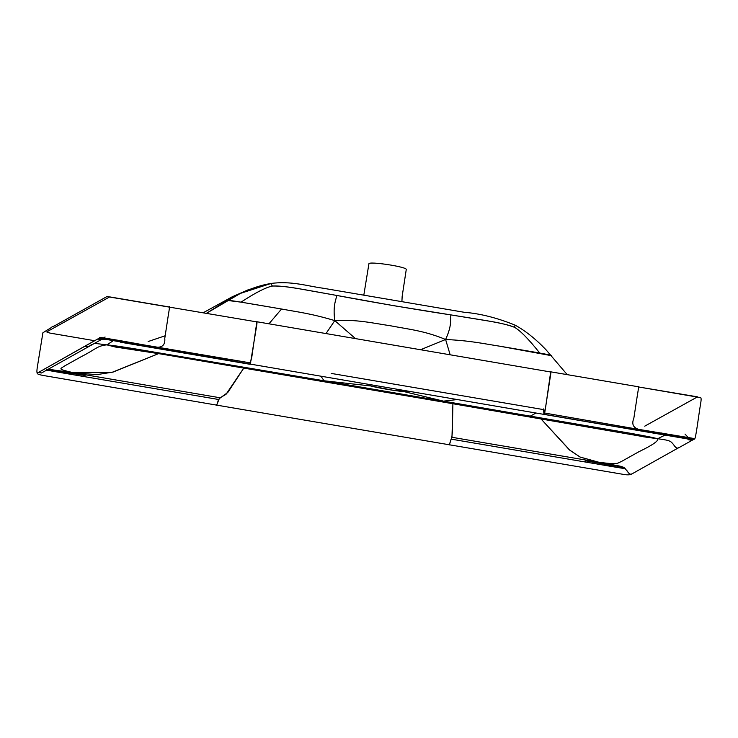 <?xml version="1.0" encoding="UTF-8"?>
<svg xmlns="http://www.w3.org/2000/svg" width="738" height="738" viewBox="0 0 738 738"><rect width="100%" height="100%" fill="white"/><g stroke="black" fill="none" stroke-linecap="round" stroke-linejoin="round"><path stroke-width="1.11" d="M632.125 473.695L631.682 474.054C630.077 475.106 626.719 475.106 621.608 474.073L449.248 444.765L449.156 444.091C448.925 446.222 449.58 444.571 451.112 439.119L584.634 461.887C585.852 460.761 582.217 460.198 599.155 462.329L622.909 466.979L626.866 470.53C628.794 473.87 630.547 474.931 632.125 473.695C630.344 475.032 629.929 474.691 624.588 467.92C622.669 468.187 627.079 469.073 615.446 467.136L451.112 439.119L451.979 437.293L599.155 462.329L580.05 457.034L569.385 449.857L540.788 418.686L570.031 450.401L580.363 457.173L599.155 462.329L618.223 466.333L622.355 468.224L624.588 467.92L620.086 466.139L599.155 462.329L586.212 460.909L584.634 461.887L615.446 467.136L622.355 468.224L618.223 466.333L621.359 466.822L620.086 466.139L624.007 468.279L621.359 466.822L586.212 460.909L613.186 465.669L615.446 467.136L613.186 465.669L618.223 466.333L599.155 462.329L451.979 437.293L452.901 403.714L452.293 432.929L451.785 437.662L449.248 444.765L216.64 405.116L219.527 398.077L225.994 394.36L243.789 368.068L227.774 392.496L220.367 397.819L73.32 372.708L48.201 369.24L73.32 372.708L220.367 397.819L218.494 399.47L84.935 376.721L84.446 375.393L73.32 372.708L52.518 369.913L49.667 369.387L52.057 369.323L47.795 369.47L84.446 375.393L57.195 370.91L54.123 371.472L47.472 370.245L52.518 369.913L73.32 372.708C88.182 376.002 84.713 375.347 84.935 376.721L54.123 371.472L57.195 370.91L52.518 369.913L46.448 369.839M631.682 474.054L678.877 447.579C677.29 448.815 675.482 447.781 673.471 444.47C670.593 441.167 670.639 440.401 657.65 438.741L643.287 436.758L657.65 438.741C658.84 440.789 652.577 445.125 638.859 451.748L621.507 461.453C616.239 463.593 618.887 464.709 599.155 462.329C618.887 464.709 616.239 463.593 621.507 461.453L638.859 451.748C652.577 445.125 658.84 440.789 657.65 438.741C651.193 437.016 637.632 434.424 616.959 430.964L324.037 380.78L383.105 391.334L443.51 401.14L446.453 402.625L317.737 380.688L324.037 380.78L317.737 380.688L161.087 354.028L115.663 347.063L106.862 344.867L94.556 343.336L106.862 344.867L112.969 340.938L106.862 344.867C97.019 345.781 95.663 349.452 81.189 356.703L63.837 366.399C60.765 368.917 56.282 368.825 73.32 372.708C56.282 368.825 60.765 368.917 63.837 366.399L81.189 356.703C95.663 349.452 97.019 345.781 106.862 344.867L149.869 351.353L236.695 366.094L235.662 366.685L236.695 366.094L324.037 380.78L190.284 358.188C141.548 350.006 120.497 346.122 106.862 344.867L115.442 347.054M120.46 341.454C121.004 342.377 121.004 342.497 120.442 341.832L156.89 347.247L120.026 340.615L119.427 341.482L133.938 344.046L129.104 343.078L133.965 343.032L129.104 343.078L120.442 341.832L156.89 347.247L162.775 349.332L156.89 347.247L250.837 362.967L100.322 337.552L37.214 373.16L84.658 346.297L88.32 346.823L84.658 346.297L99.575 337.967C99.003 337.46 100.313 337.423 103.495 337.856L106.558 339.489L103.495 337.856L120.026 340.615L120.838 342.183L250.283 364.249L255.892 330.32C257.147 323.17 257.368 320.347 256.547 321.851L106.927 296.565L53.551 326.399C53.606 325.043 49.197 329.665 48.616 329.157L42.887 332.801L37.407 366.638C36.817 370.098 36.752 372.275 37.214 373.16C37.038 373.935 38.948 374.683 42.933 375.421L216.64 405.116L216.548 404.452C216.317 406.583 216.972 404.922 218.494 399.47L54.123 371.472C42.629 369.461 47.389 370.144 47.121 369.498M120.442 341.832L106.558 339.489L120.442 341.832M203.42 312.635L232.258 296.787L248.3 289.739L270.671 283.53L272.396 286.04C265.837 287.377 255.376 292.746 241.022 302.146L281.538 309.01C298.032 312.091 310.394 313.336 334.775 320.606C310.394 313.336 298.032 312.091 281.538 309.01L268.964 323.807L281.538 309.01C247.184 303.161 227.516 299.683 227.036 300.384C243.06 291.233 257.682 285.606 270.892 283.512L240.394 293.401L206.649 313.189L227.036 300.384L241.022 302.146C255.376 292.746 265.837 287.377 272.396 286.04C282.008 285.357 302.202 289.268 317.165 291.925L393.695 305.689L470.438 318.041C485.438 320.495 505.807 323.502 514.543 327.312L515.013 325.098L514.543 327.312C520.493 330.781 528.897 339.369 539.755 353.068C528.897 339.369 520.493 330.781 514.543 327.312C507.901 324.766 498.565 322.561 486.536 320.707L450.844 314.895C420.153 310.311 367.201 301.288 336.712 295.44L301.104 289.102C289.139 286.87 279.573 285.846 272.396 286.04L270.671 283.53C290.91 280.588 308.124 286.261 322.774 288.171L464.276 312.294C480.097 313.549 497.006 317.82 515.013 325.098C525.382 330.744 535.733 338.991 546.083 349.849L567.199 374.636M543.574 408.935L543.924 414.387L104.593 339.148L101.171 339.646L97.665 339.037L101.761 339.314L88.32 346.823L92.13 344.24M105.073 337.008L103.551 337.856M102.287 339.249L99.575 337.967L104.934 339.609M673.102 435.651C673.121 436.472 673.665 436.693 674.744 436.306L688.563 438.686L674.744 436.306C675.943 436.647 676.239 436.315 675.63 435.309L675.925 436.324L674.744 436.306L638.564 429.341L675.925 436.324L666.257 434.627L661.672 432.966L666.257 434.627L661.276 433.926L673.573 436.389L544.127 414.322L544.681 413.049L638.564 429.341L631.636 429.239L638.564 429.341L544.681 413.049L549.736 380.402C550.991 373.253 551.212 370.43 550.391 371.934L256.852 321.74L251.898 356.426L250.081 364.304L120.645 342.248M678.425 447.938L693.351 439.599L690.5 439.451L693.351 439.599L694.541 438.815C695.722 439.857 698.443 416.426 700.676 403.308C701.358 399.369 701.248 397.468 700.334 397.588L638.01 386.869C638.831 385.365 638.61 388.188 637.355 395.337L633.822 418.372C631.525 423.907 633.112 427.56 638.564 429.341L692.013 438.16L688.563 438.686C689.393 439.23 689.421 439.23 688.628 438.686C689.421 439.23 689.393 439.23 688.563 438.686L692.013 438.16C694.882 438.759 695.482 439.119 693.794 439.239M551.443 355.67L499.571 346.168C483.012 343.622 470.89 340.698 445.595 339.489C470.89 340.698 483.012 343.622 499.571 346.168L522.153 350.015C543.02 353.502 552.78 355.393 551.443 355.67M687.668 438.916L688.351 439.719L691.884 440.309L691.432 440.669M688.628 438.686C689.892 438.759 689.799 439.101 688.351 439.719C689.799 439.101 689.892 438.759 688.628 438.686M690.39 439.414L543.924 414.387L545.742 406.509L550.696 371.823L638.305 386.758M331.242 373.419L543.805 409.645M148.126 341.537L165.164 335.772L148.126 341.537M73.32 372.708L112.01 372.349L158.633 353.613L113.052 372.081L96.743 374.655L73.32 372.708M168.937 306.916C169.749 305.421 169.537 308.244 168.282 315.384L164.768 338.428C165.303 344.443 162.683 347.386 156.89 347.247C162.683 347.386 165.303 344.443 164.768 338.428L168.282 315.384C169.537 308.244 169.749 305.421 168.937 306.916L109.694 296.897L46.66 331.916L49.935 333.087L94.648 340.716M644.717 426.177L697.53 396.85L638.453 386.943M694.541 438.815L638.564 429.341C633.112 427.56 631.525 423.907 633.822 418.372L637.355 395.337C638.61 388.188 638.831 385.365 638.01 386.869M363.806 295.218L368.908 263.844C368.29 260.911 407.929 266.962 406.251 269.582L402.155 296.408L401.906 301.722M642.549 436.518L446.453 402.625L443.51 401.14L404.424 391.703C395.651 390.965 377.422 387.865 370.734 385.956L367.57 384.332L370.734 385.956L393.326 390.319L410.577 391.666L404.424 391.703L443.51 401.14L457.043 399.581L443.51 401.14L530.29 416.131L535.991 413.04L530.29 416.131L616.959 430.964C637.632 434.424 651.193 437.016 657.65 438.741L665.169 435.051M41.586 372.939L37.915 372.422L41.503 372.985L88.32 346.823M324.037 380.78L321.104 376.417L324.037 380.78L370.734 385.956L324.037 380.78M450.125 354.683L445.595 339.489C424.848 330.864 409.525 329.416 390.817 325.836C371.998 323.023 357.017 319.305 334.775 320.606C332.764 305.052 336.094 300.126 336.712 295.44C336.094 300.126 332.764 305.052 334.775 320.606L326.021 333.53L334.775 320.606L355.421 338.548L334.775 320.606C357.017 319.305 371.998 323.023 390.817 325.836C409.525 329.416 424.848 330.864 445.595 339.489C452.071 325.384 450.355 319.6 450.844 314.895C450.355 319.6 452.071 325.384 445.595 339.489L420.725 349.674L445.595 339.489L450.125 354.683M657.65 438.741C670.639 440.401 670.593 441.167 673.471 444.47C675.482 447.781 677.29 448.815 678.877 447.579M104.593 339.148L106.558 339.489L104.593 339.148M685.002 434.055L688.222 437.477M673.37 436.453L543.924 414.387"/></g></svg>
